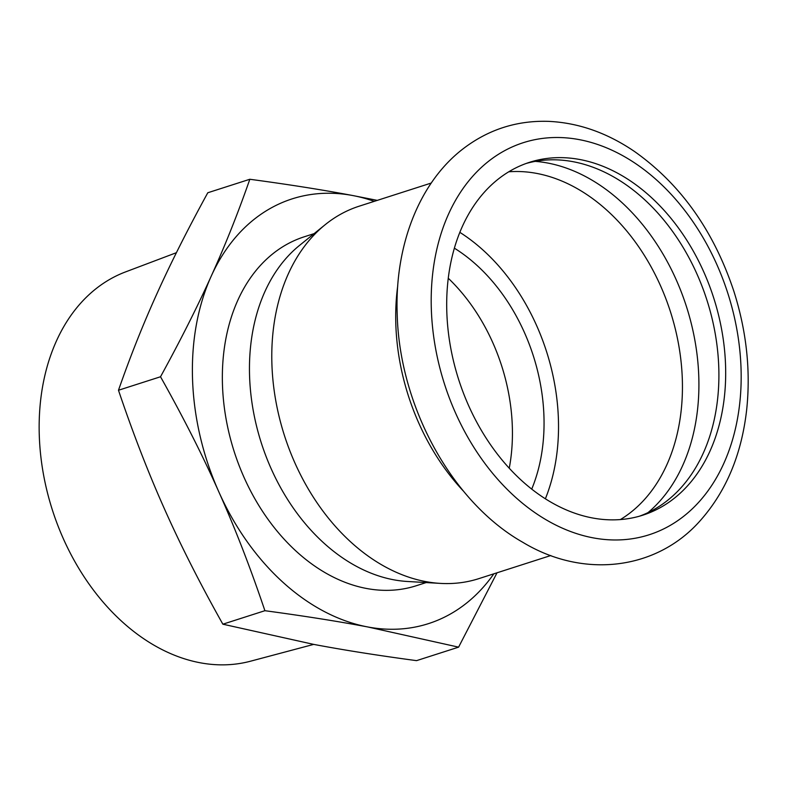 <?xml version="1.0" encoding="UTF-8"?>
<svg xmlns="http://www.w3.org/2000/svg" width="786" height="786" viewBox="0 0 786 786"><rect width="100%" height="100%" fill="white"/><g stroke="black" fill="none" stroke-linecap="round" stroke-linejoin="round"><path stroke-width="1.18" d="M459.839 232.342A185.299 133.885 -107.8 0 1 545.376 498.796M531.719 489.118A166.092 120.003 72.2 0 0 454.377 248.17M509.249 468.22A166.092 120.003 72.2 0 0 448.266 278.244M211.267 276.063C225.101 245.546 237.952 213.281 249.83 179.267C288.58 184.474 322.889 189.898 352.767 195.537A223.047 161.159 72.2 0 0 211.267 276.063A223.047 161.159 72.2 0 0 218.793 491.781C202.719 455.634 183.295 417.287 160.521 376.759C180.593 340.112 197.512 306.55 211.267 276.063M374.264 201.344A223.047 161.159 72.2 0 0 352.767 195.537L377.28 200.371M497.027 572.798L458.592 647.153L367.828 626.973C337.96 621.333 303.651 615.91 264.902 610.702C250.331 567.531 234.955 527.897 218.793 491.781A223.047 161.159 72.2 0 0 367.828 626.973A223.047 161.159 72.2 0 0 493.834 573.819M249.83 179.267L207.789 192.757C187.716 229.404 170.798 262.976 157.053 293.463C143.209 323.979 130.358 356.245 118.48 390.249C133.05 433.42 148.416 473.064 164.579 509.181C180.662 545.327 200.086 583.664 222.86 624.192L313.614 644.373C343.492 650.022 377.801 655.445 416.551 660.643L458.592 647.153M160.521 376.759L118.48 390.249M264.902 610.702L222.86 624.192M426.159 582.573L416.305 585.727A183.246 132.402 -107.8 0 1 222.487 385.317A183.246 132.402 -107.8 0 1 304.29 236.782L314.135 233.619M550.809 555.525L478.812 578.643A195.596 141.323 -107.8 0 1 440.455 583.399L407.472 581.483A183.246 132.402 -107.8 0 1 249.594 376.622A183.246 132.402 -107.8 0 1 299.574 245.37L325.276 224.619A195.596 141.323 -107.8 0 1 359.241 206.168L431.239 183.05M313.693 644.392L250.488 661.213A204.566 147.807 -107.8 0 1 39.3 435.965A204.566 147.807 -107.8 0 1 125.524 271.917L176.418 252.689M440.455 583.399A195.596 141.323 -107.8 0 1 271.927 364.724A195.596 141.323 -107.8 0 1 325.276 224.619M526.178 163.459A185.299 133.885 -107.8 0 1 706.889 299.997A185.299 133.885 -107.8 0 1 639.411 516.206M446.831 312.523A185.299 133.885 -107.8 0 1 529.548 162.309A185.299 133.885 -107.8 0 1 713.668 297.825A185.299 133.885 -107.8 0 1 642.82 515.184A185.299 133.885 -107.8 0 1 446.831 312.523M431.347 309.605A205.893 148.76 -107.8 0 1 657.577 180.868A205.893 148.76 -107.8 0 1 669.623 525.755A205.893 148.76 -107.8 0 1 431.347 309.605M463.701 491.397A195.596 141.323 -107.8 0 1 395.849 324.942A195.596 141.323 -107.8 0 1 397.726 285.898M508.748 171.8A185.299 133.885 -107.8 0 1 670.429 311.698A185.299 133.885 -107.8 0 1 620.38 519.566M535.256 161.376A192.344 138.975 -107.8 0 1 686.443 306.56A192.344 138.975 -107.8 0 1 648.008 512.619M397.215 314.675C394.493 245.939 419.095 181.92 464.054 148.082C489.049 129.287 517.188 120.376 548.481 121.358C578.398 122.734 607.106 132.805 634.636 151.58C680.686 184.248 713.767 230.809 733.859 291.262C746.484 330.994 750.758 370.393 746.7 409.467C741.709 454.043 726.402 490.906 700.768 520.047C656.939 570.371 583.291 578.909 522.788 542.291C451.803 502.175 399.534 406.205 397.215 314.675"/></g></svg>
